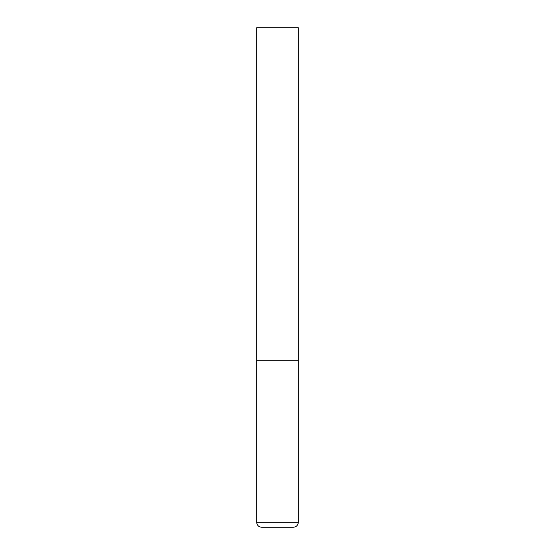 <?xml version="1.0" encoding="UTF-8"?>
<svg xmlns="http://www.w3.org/2000/svg" width="555" height="555" viewBox="0 0 555 555"><rect width="100%" height="100%" fill="white"/><g stroke="black" fill="none" stroke-linecap="round" stroke-linejoin="round"><path stroke-width="0.83" d="M256.688 522.255L298.312 522.255L298.312 360.75L256.688 360.75L298.312 360.75L298.312 27.75L256.688 27.75L256.688 522.255C256.986 525.287 258.651 526.952 261.683 527.25L293.317 527.25L261.683 527.25M298.312 522.255C298.014 525.287 296.349 526.952 293.317 527.25"/></g></svg>
